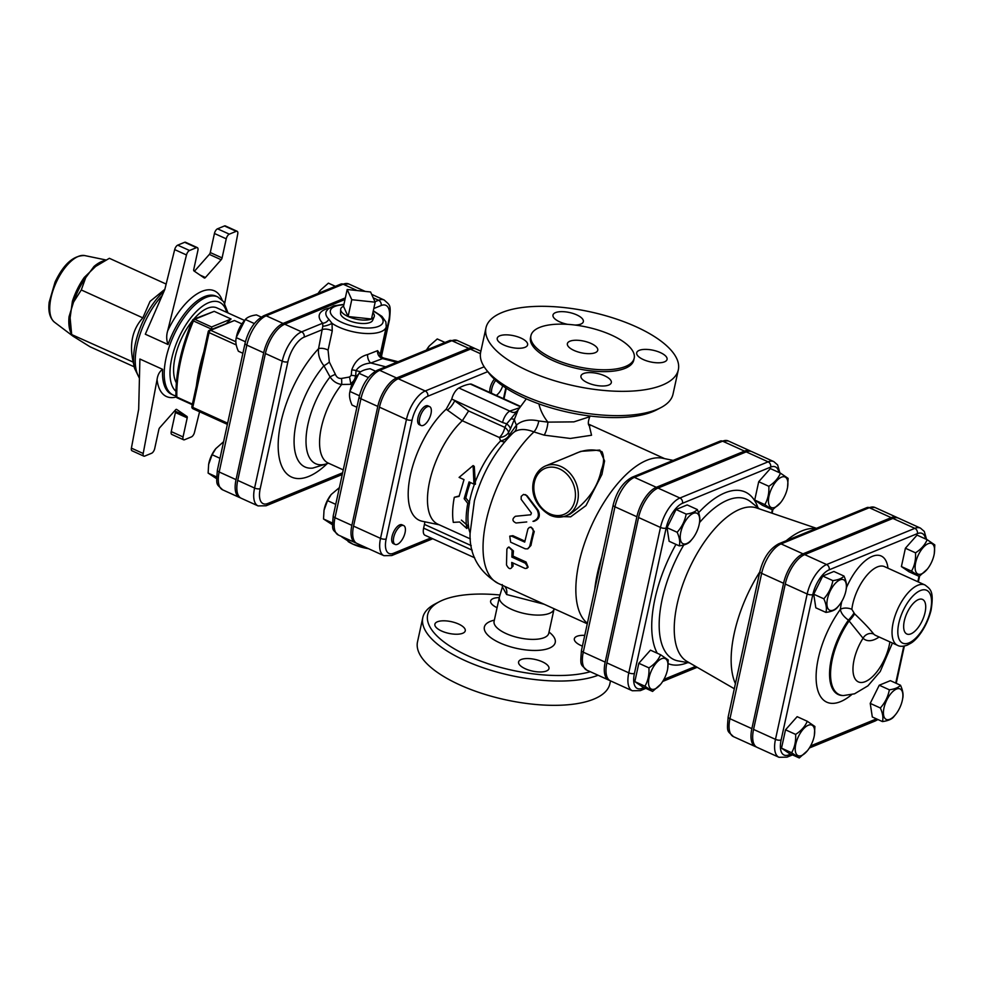 <?xml version="1.0" encoding="UTF-8"?>
<svg xmlns="http://www.w3.org/2000/svg" width="984" height="984" viewBox="0 0 984 984"><rect width="100%" height="100%" fill="white"/><g stroke="black" fill="none" stroke-linecap="round" stroke-linejoin="round"><path stroke-width="1.48" d="M347.18 289.493L370.587 291.977L375.175 302.186L351.768 299.702L347.18 289.493L343.514 306.319L348.102 316.528L351.768 299.702M372.874 312.715A17.195 6.617 -167.7 0 1 374.166 316.786A17.195 6.617 -167.7 0 1 371.497 319.013L375.175 302.186M348.102 316.528A17.195 6.617 -167.7 0 0 371.497 319.013L348.102 316.528A17.195 6.617 -167.7 0 1 340.648 309.48A17.195 6.617 -167.7 0 1 343.514 306.319M374.166 316.786L372.641 320.353A16.47 6.335 -167.7 0 1 355.347 322.592A16.47 6.335 -167.7 0 1 340.55 313.355L340.648 309.48M368.471 548.678A24.871 9.569 -167.7 0 1 352.998 544.189L367.044 548.027M341.756 536.895L352.998 544.189A24.871 9.569 -167.7 0 1 348.311 541.68A24.871 9.569 -167.7 0 1 348.09 541.532M491.582 393.28A10.357 4.662 -65.6 0 1 495.715 380.353M502.689 385.839A10.357 4.662 -65.6 0 1 496.219 395.383M489.897 392.518A10.357 4.662 -65.6 0 1 494.386 379.135M430.992 413.711A10.357 4.662 -65.6 0 1 421.041 425.482A10.357 4.662 -65.6 0 1 421.091 414.116A10.357 4.662 -65.6 0 1 429.602 406.601A10.357 4.662 -65.6 0 1 430.992 413.711M421.041 425.482L419.356 424.719A10.357 4.662 -65.6 0 1 419.405 413.354A10.357 4.662 -65.6 0 1 427.917 405.838L429.602 406.601M445.002 342.457L437.253 338.951L429.295 345.962L426.638 349.997M426.466 350.07A17.097 7.688 -65.6 0 1 429.11 346.196A17.097 7.688 -65.6 0 1 429.196 346.073M375.457 371.152L370.119 368.742C364.683 369.48 360.98 371.005 358.988 373.305L350.009 391.103A17.097 7.688 -65.6 0 1 350.218 390.058A17.097 7.688 -65.6 0 1 356.946 375.802L357.684 374.892M359.431 395.765L349.96 391.472C348.939 395.224 349.64 399.762 352.063 405.076L356.897 407.278M368.36 377.548L358.988 373.305M401.435 525.64A10.357 4.662 -65.6 0 1 403.674 525.554A10.357 4.662 -65.6 0 1 403.637 536.907A10.357 4.662 -65.6 0 1 395.113 544.423A10.357 4.662 -65.6 0 1 394.313 535.198A10.357 4.662 -65.6 0 1 401.435 525.64M395.113 544.423L393.428 543.66A10.357 4.662 -65.6 0 1 392.628 534.423A10.357 4.662 -65.6 0 1 399.75 524.878A10.357 4.662 -65.6 0 1 401.989 524.779L403.674 525.554M339.382 487.609L331.19 494.522L327.524 500.635L324.019 510.327L323.527 518.986L332.469 524.792M324.056 510.179A17.097 7.688 -65.6 0 1 324.068 510.044A17.097 7.688 -65.6 0 1 331.005 494.755A17.097 7.688 -65.6 0 1 331.104 494.632M335.728 504.362L327.524 500.635M332.395 523.008L323.527 518.986M335.396 286.319L328.398 283.146L320.44 290.157L318.25 293.355M318.127 293.404A17.097 7.688 -65.6 0 1 320.255 290.391A17.097 7.688 -65.6 0 1 320.341 290.268M261.215 317.057L256.455 314.905C251.018 315.643 247.316 317.168 245.323 319.48L236.345 337.266A17.097 7.688 -65.6 0 1 236.554 336.221A17.097 7.688 -65.6 0 1 243.282 321.977L244.02 321.055M245.422 341.78L236.295 337.647C235.274 341.399 235.975 345.938 238.399 351.251L242.876 353.281M254.327 323.552L245.323 319.48M223.602 441.718L215.803 448.618L212.126 454.731L208.633 464.423L208.128 473.083L216.578 478.667M208.657 464.276A17.097 7.688 -65.6 0 1 208.682 464.141A17.097 7.688 -65.6 0 1 215.619 448.852A17.097 7.688 -65.6 0 1 215.705 448.729M219.986 458.298L212.126 454.731M216.554 476.908L208.128 473.083M895.723 714.372A16.753 7.528 114.4 0 0 902.316 700.411A16.753 7.528 114.4 0 0 902.525 699.39A16.753 7.528 114.4 0 0 894.075 690.473A16.753 7.528 114.4 0 0 883.447 713.904A16.753 7.528 114.4 0 0 895.723 714.372L893.57 717.016C891.578 719.316 887.875 720.841 882.439 721.579C883.46 717.828 882.759 713.302 880.336 707.976C885.071 702.711 888.085 696.647 889.364 689.809C894.8 689.071 898.503 687.545 900.495 685.245C902.918 690.559 903.619 695.098 902.599 698.849M927.272 569.183L919.167 576.378L911.528 571.163C914.579 565.837 915.919 559.712 915.526 552.823C921.122 549.232 925.009 544.853 927.162 539.687L934.8 544.902L934.259 553.795M928.146 543.697A16.753 7.528 114.4 0 0 915.12 566.944A16.753 7.528 114.4 0 0 927.42 568.998A16.753 7.528 114.4 0 0 934.222 554.017A16.753 7.528 114.4 0 0 928.146 543.697M839.229 605.197A16.753 7.528 114.4 0 0 846.019 590.216A16.753 7.528 114.4 0 0 839.635 580.031A16.753 7.528 114.4 0 0 827.482 598.764A16.753 7.528 114.4 0 0 829.5 610.141A16.753 7.528 114.4 0 0 839.229 605.197L837.064 607.841C835.084 610.141 831.369 611.667 825.933 612.405C826.966 608.653 826.265 604.114 823.829 598.801C828.565 593.524 831.578 587.473 832.87 580.634C838.294 579.896 842.009 578.371 843.989 576.058C846.412 581.384 847.113 585.911 846.092 589.662M882.439 721.579L872.316 716.992L870.225 703.388L879.253 685.221L890.372 680.657L900.495 685.245M879.253 685.221L889.364 689.809M919.167 576.378L909.044 571.79L901.405 566.575L905.403 548.236L915.526 552.823M901.405 566.575L911.528 571.163M905.403 548.236L917.051 535.099L927.162 539.687M823.829 598.801L813.719 594.213L815.822 607.817L825.933 612.405M813.719 594.213L822.747 576.046L832.87 580.634M870.225 703.388L880.336 707.976M822.747 576.046L833.879 571.47L843.989 576.058M807.372 750.755L799.266 757.951L791.628 752.735C794.691 747.409 796.019 741.296 795.625 734.396C801.234 730.804 805.109 726.426 807.261 721.272L814.9 726.487L814.358 735.38M801.665 755.478A16.753 7.528 114.4 0 0 807.532 750.571A16.753 7.528 114.4 0 0 814.321 735.589A16.753 7.528 114.4 0 0 807.827 725.454A16.753 7.528 114.4 0 0 795.712 744.482A16.753 7.528 114.4 0 0 801.665 755.478M791.628 752.735L781.517 748.148L789.156 753.363L799.266 757.951M781.517 748.148L785.515 729.808L795.625 734.396M785.515 729.808L797.151 716.672L807.261 721.272M660.694 684.237L652.576 691.42L644.938 686.205C648.001 680.879 649.329 674.766 648.936 667.865C654.544 664.274 658.419 659.895 660.584 654.741L668.222 659.956L667.669 668.849M654.975 688.948A16.753 7.528 114.4 0 0 660.842 684.04A16.753 7.528 114.4 0 0 667.632 669.059A16.753 7.528 114.4 0 0 661.137 658.923A16.753 7.528 114.4 0 0 649.022 677.951A16.753 7.528 114.4 0 0 654.975 688.948M780.583 502.652L772.477 509.847L764.839 504.632C767.889 499.306 769.23 493.193 768.836 486.293C774.445 482.701 778.319 478.322 780.472 473.156L788.11 478.384L787.569 487.264M781.456 477.166A16.753 7.528 114.4 0 0 768.43 500.413A16.753 7.528 114.4 0 0 780.73 502.467A16.753 7.528 114.4 0 0 787.532 487.486A16.753 7.528 114.4 0 0 781.456 477.166M644.938 686.205L634.828 681.617L642.466 686.832L652.576 691.42M772.477 509.847L762.354 505.259L754.716 500.044L758.713 481.705L768.836 486.293M754.716 500.044L764.839 504.632M758.713 481.705L770.361 468.568L780.472 473.156M634.828 681.617L638.825 663.278L648.936 667.865M638.825 663.278L650.461 650.153L660.584 654.741M692.539 538.666A16.753 7.528 114.4 0 0 699.329 523.685A16.753 7.528 114.4 0 0 692.945 513.5A16.753 7.528 114.4 0 0 680.793 532.233A16.753 7.528 114.4 0 0 682.81 543.611A16.753 7.528 114.4 0 0 692.539 538.666L690.374 541.311C688.394 543.611 684.679 545.136 679.243 545.874C680.276 542.122 679.575 537.584 677.152 532.27C681.887 526.993 684.889 520.942 686.18 514.103C691.604 513.365 695.319 511.84 697.299 509.527C699.735 514.853 700.436 519.38 699.403 523.131M677.152 532.27L667.029 527.682L669.132 541.286L679.243 545.874M667.029 527.682L676.057 509.515L686.18 514.103M676.057 509.515L687.189 504.94L697.299 509.527M470.352 482.504A62.176 27.933 114.4 0 0 465.85 497.99L469.516 502.578A62.176 27.933 114.4 0 0 468.568 526.477L466.797 528.494L459.614 521.987L453.304 522.381C452.16 515.222 452.492 506.858 454.3 497.301L459.085 496.391L464.005 479.626L459.097 477.4L473.107 465.567L473.968 484.14L469.061 481.914L464.153 498.691L467.781 503.414C465.986 512.971 465.653 521.336 466.797 528.494M469.516 502.578L467.781 503.414M465.85 497.99L464.153 498.691M473.107 465.567L474.263 466.391L475.407 484.239L473.968 484.14M459.184 495.961L454.3 497.301M468.372 526.292L461.41 520.13M470.34 538.912L437.942 524.214A62.176 27.933 -65.6 0 1 430.008 479.762A62.176 27.933 -65.6 0 1 462.296 420.746L499.405 437.523L500.61 440.918A62.176 27.933 114.4 0 0 475.198 482.111M753.559 729.415L775.478 739.365A26.125 11.747 114.4 0 0 778.984 757.286L757.065 747.348A26.125 11.747 -65.6 0 1 753.559 729.415L785.257 584.041A26.125 11.747 -65.6 0 1 804.691 554.607L892.894 518.408A26.125 11.747 -65.6 0 1 898.552 518.174L920.471 528.125A26.125 11.747 114.4 0 0 914.812 528.346L826.609 564.545A26.125 11.747 114.4 0 0 807.175 593.979L775.478 739.365A4.145 1.599 12.3 0 0 781.124 739.956L812.821 594.582A4.145 1.599 -167.7 0 1 807.175 593.979L785.257 584.041M873.718 634.077C870.114 629.317 863.743 622.577 854.616 613.856L851.849 609.317A8.29 4.293 6.7 0 0 840.361 609.379C840.963 613.032 843.657 616.611 848.417 620.117L863.054 638.235A8.29 7.306 134 0 1 873.718 634.077A33.161 14.895 -65.6 0 0 875.699 635.443L897.617 645.381C899.868 646.66 903.066 646.586 907.174 645.184L910.938 643.142C916.485 640.006 926.51 628.112 931.085 610.203C934.136 590.818 930.47 589.244 925.009 584.988A33.161 14.895 114.4 0 0 897.74 609.034A33.161 14.895 114.4 0 0 897.617 645.381M910.95 633.831A18.979 8.524 -65.6 0 1 906.719 633.942A18.979 8.524 -65.6 0 1 906.916 613.192A18.979 8.524 -65.6 0 1 922.402 599.367A18.979 8.524 -65.6 0 1 924.038 616.193A18.979 8.524 -65.6 0 1 910.95 633.831M854.616 613.856A8.29 1.599 -49.2 0 1 849.204 620.781A51.586 23.186 114.4 0 0 830.73 669.76A51.586 23.186 114.4 0 0 843.46 695.553L842.55 695.528A51.943 23.345 -65.6 0 1 829.733 669.489A51.943 23.345 -65.6 0 1 848.417 620.117A8.29 1.611 -49 0 0 853.829 613.241M475.001 348.607A25.24 11.341 114.4 0 0 474.19 348.139A25.24 11.341 114.4 0 0 468.728 348.361L396.564 377.979A25.24 11.341 114.4 0 0 377.794 406.417L351.866 525.358A25.24 11.341 114.4 0 0 355.249 542.676A25.24 11.341 114.4 0 0 356.122 542.983M342.617 472.8L267.894 503.464A21.882 9.828 -65.6 0 1 260.219 488.642L287.882 361.768A4.145 1.599 -167.7 0 1 282.248 361.177L265.385 353.527A26.027 11.697 -65.6 0 1 284.745 324.203L345.003 299.48M380.144 354.265L377.622 350.648L367.61 354.56C359.984 356.54 354.695 361.669 351.755 369.959L351.214 375.384L349.541 377.007L341.522 378.434C338.631 378.668 336.589 377.303 335.384 374.363L329.32 362.001L328.066 350.144L332.248 330.932L332.038 323.33L328.816 319.222A6.212 4.945 -44.5 0 1 322.715 323.195L301.608 331.854A26.027 11.697 114.4 0 0 282.248 361.177L254.585 488.052A26.027 11.697 114.4 0 0 258.079 505.911L241.215 498.261A26.027 11.697 -65.6 0 1 237.722 480.401L265.385 353.527M345.359 297.881L283.06 323.441A26.027 11.697 114.4 0 0 263.7 352.764L236.037 479.638A26.027 11.697 114.4 0 0 239.53 497.498A26.027 11.697 114.4 0 0 240.403 497.806M365.052 291.387A26.027 11.697 114.4 0 0 362.825 291.153M430.894 537.928L393.563 553.254A21.094 9.483 -65.6 0 1 386.159 538.961L412.099 420.008A4.145 1.599 -167.7 0 1 406.453 419.418L379.48 407.179A25.24 11.341 -65.6 0 1 398.249 378.742L470.413 349.136A25.24 11.341 -65.6 0 1 475.875 348.914L480.893 351.177M412.099 420.008A21.094 9.483 -65.6 0 1 427.794 396.244A4.145 3.346 -112.3 0 0 425.236 390.98A25.24 11.341 114.4 0 0 406.453 419.418L380.525 538.359A25.24 11.341 114.4 0 0 383.908 555.677L356.934 543.439A25.24 11.341 -65.6 0 1 353.551 526.12L379.48 407.179M439.221 524.792L422.234 521.262A66.309 29.791 -65.6 0 1 410.365 475.297A66.309 29.791 -65.6 0 1 446.183 409.209L451.767 399.073A10.357 4.662 -65.6 0 1 458.901 387.991A81.856 36.777 -65.6 0 1 470.315 384.055A10.357 4.662 -65.6 0 1 471.619 384.227L520.438 406.367M474.632 557.768L425.014 535.259A10.357 4.662 -65.6 0 1 423.624 528.15L424.436 524.398A10.357 4.662 114.4 0 0 424.793 521.803M897.666 517.867A26.125 11.747 114.4 0 0 896.867 517.412A26.125 11.747 114.4 0 0 891.209 517.645L803.005 553.844A26.125 11.747 114.4 0 0 783.571 583.278L751.874 728.652A26.125 11.747 114.4 0 0 755.38 746.585A26.125 11.747 114.4 0 0 756.253 746.893M605.185 662.121L583.266 652.183A26.125 11.747 -65.6 0 0 586.772 670.116L608.69 680.055A26.125 11.747 114.4 0 1 605.185 662.121L636.882 516.748A26.125 11.747 114.4 0 1 656.316 487.314L744.519 451.115L722.6 441.176A4.145 3.346 -112.3 0 0 720.214 441.078L632.011 477.277C622.897 482.283 616.624 491.52 613.18 504.989L581.482 650.375A4.145 1.599 12.3 0 0 583.266 652.183L614.963 506.809A4.145 1.599 -167.7 0 1 613.18 504.989M608.69 680.055A26.125 11.747 114.4 0 0 609.563 680.362M750.976 451.336A26.125 11.747 114.4 0 0 750.177 450.881A26.125 11.747 114.4 0 0 744.519 451.115M734.31 688.739L686.955 661.396A84.341 37.896 -65.6 0 1 682.515 585.308A84.341 37.896 -65.6 0 1 739.857 509.281A84.341 37.896 -65.6 0 1 756.548 507.928L816.449 528.31M786.228 540.72A90.872 40.824 -65.6 0 1 801.837 530.929A90.872 40.824 -65.6 0 1 815.133 528.506L815.847 528.556M735.417 683.683A90.872 40.824 -65.6 0 1 759.783 571.925M606.87 662.896L628.788 672.835A26.125 11.747 114.4 0 0 632.294 690.756L610.375 680.817A26.125 11.747 -65.6 0 1 606.87 662.896L638.567 517.51A26.125 11.747 -65.6 0 1 658.013 488.076L746.204 451.877A26.125 11.747 -65.6 0 1 751.862 451.656L773.781 461.594A26.125 11.747 114.4 0 0 768.123 461.828L679.932 498.015A26.125 11.747 114.4 0 0 660.485 527.449L628.788 672.835A4.145 1.599 12.3 0 0 634.434 673.425L666.131 528.051A21.98 9.877 -65.6 0 1 682.478 503.291L770.681 467.092A21.98 9.877 -65.6 0 1 778.885 472.443M550.474 515.173A26.937 21.722 -112.3 0 0 566.009 515.801A26.937 21.722 -112.3 0 0 575.874 482.627A26.937 21.722 -112.3 0 0 545.542 465.949L573.512 454.473C583.414 449.59 592.909 448.655 601.987 451.668C604.324 456.933 604.09 463.07 601.261 470.118C597.829 487.252 587.362 501.951 569.859 514.226L569.392 514.411M171.241 431.595A4.145 1.857 114.4 0 0 171.806 434.436L183.602 439.786A4.145 1.857 -65.6 0 1 183.049 436.945L171.241 431.595L175.398 412.517L187.206 417.868A2.066 0.935 114.4 0 0 186.997 416.49L175.189 411.14A2.066 0.935 -65.6 0 1 175.398 412.517M131.401 448.138A4.145 1.857 114.4 0 0 131.991 450.77L143.799 456.133A4.145 1.857 -65.6 0 1 143.197 453.489L131.401 448.138L138.683 409.282L139.9 359.037L162.631 369.344C159.568 371.448 157.711 374.855 157.059 379.578L143.197 453.489M184.635 242.298L196.443 247.66A4.145 1.857 -65.6 0 1 197.341 247.624L185.533 242.273A4.145 1.857 114.4 0 0 184.635 242.298L177.723 245.151A4.145 1.857 114.4 0 0 174.685 249.604L164.795 289.53L145.312 334.216L168.043 344.523A53.886 24.206 -65.6 0 1 204.438 296.639A53.886 24.206 -65.6 0 1 216.099 296.159L217.784 296.934A53.886 24.206 114.4 0 0 206.123 297.402A53.886 24.206 114.4 0 0 169.113 347.081A53.886 24.206 114.4 0 0 173.27 395.076L171.585 394.301A53.886 24.206 -65.6 0 1 162.631 369.344M224.45 225.963L236.246 231.314A4.145 1.857 -65.6 0 1 237.144 231.277L225.348 225.926A4.145 1.857 114.4 0 0 224.45 225.963L217.525 228.805A4.145 1.857 114.4 0 0 214.438 233.479L210.281 252.556A2.066 0.935 -65.6 0 1 209.358 254.401L194.426 271.252M164.057 291.202A52.669 23.665 114.4 0 0 134.55 368.323L133.184 362.112C129.199 344.105 132.41 329.357 142.828 317.869L150.023 301.411L164.845 289.321M104.698 260.637A42.238 18.979 114.4 0 0 93.96 266.504L85.706 277.673A4.145 1.439 35.1 0 1 84.23 277.476A42.238 18.979 114.4 0 0 72.398 301.288L70.122 317.857L71.647 334.203L72.951 336.159L90.061 346.786L134.193 366.798M93.96 266.504A4.145 2.669 -130.6 0 0 95.694 266.406L84.23 277.476M133.184 362.112L71.623 334.548L70.676 330.538A43.37 19.483 -65.6 0 1 70.122 317.857A4.145 2.239 5.6 0 0 69.052 316.627A42.238 18.979 114.4 0 0 71.475 333.896M72.398 301.288A4.145 0.886 -161.9 0 1 73.554 302.113L69.052 316.627M166.148 284.056L109.359 258.3L95.694 266.406A43.37 19.483 -65.6 0 1 101.647 262.261L105.14 260.403M81.291 289.96L73.554 302.113A43.37 19.483 -65.6 0 1 85.706 277.673L81.291 289.96L142.828 317.869M176.53 409.369L176.653 409.43A2.066 0.935 114.4 0 0 176.591 409.393A2.066 0.935 114.4 0 0 175.521 409.897L159.777 427.659A2.066 0.935 114.4 0 0 158.855 429.504L154.697 448.581A4.145 1.857 -65.6 0 1 151.622 453.255L144.697 456.096A4.145 1.857 -65.6 0 1 143.799 456.133M176.653 409.43L186.997 416.49M209.358 254.401L221.166 259.751A2.066 0.935 114.4 0 0 222.089 257.906L210.281 252.556M214.438 233.479L226.246 238.829L222.089 257.906M197.341 247.624A4.145 1.857 -65.6 0 1 197.895 250.465L193.737 269.542A2.066 0.935 114.4 0 0 193.946 270.92L204.291 277.98A2.066 0.935 114.4 0 0 204.352 278.017A2.066 0.935 114.4 0 0 205.422 277.513L200.01 275.065M221.166 259.751L205.422 277.513M174.685 249.604L186.48 254.967L167.661 330.907C166.271 335.556 166.407 340.095 168.043 344.523M224.733 303.33L237.747 233.921A4.145 1.857 -65.6 0 0 237.144 231.277M236.246 231.314L229.321 234.155L217.525 228.805M226.246 238.829A4.145 1.857 -65.6 0 1 229.321 234.155M196.443 247.66L189.518 250.502L177.723 245.151M186.48 254.967A4.145 1.857 -65.6 0 1 189.518 250.502M187.206 417.868L183.049 436.945M199.58 411.767L194.463 432.456A4.145 1.857 -65.6 0 1 191.425 436.908L184.5 439.75A4.145 1.857 -65.6 0 1 183.602 439.786M244.524 320.427L216.874 307.894A43.517 19.557 114.4 0 0 207.464 308.275A43.517 19.557 114.4 0 0 193.725 319.21M192.101 321.178A43.517 19.557 114.4 0 0 176.345 382.801M211.868 329.234L211.609 326.971L194.746 319.32A2.066 1.673 -112.3 0 0 193.553 319.271A2.066 2.066 0 0 0 192.433 320.39L193.442 320.932A2.066 0.935 -65.6 0 1 194.746 319.32L214.204 311.338L193.553 319.271M211.609 326.971L231.068 318.988L226.689 323.158M196.419 385.703A113.984 51.217 -65.6 0 1 203.75 352.087M208.534 331.387A2.066 0.799 12.3 0 0 208.19 331.719A2.066 0.799 12.3 0 0 209.088 332.617A2.066 0.935 -65.6 0 1 210.625 330.292A2.066 1.673 -112.3 0 0 209.432 330.243L234.438 320.513L241.88 323.884M512.787 433.181L514.423 431.841C519.355 428.741 525.862 428.766 533.943 431.914L544.189 435.149L570.302 438.458L591.544 435.248L589.195 425.309M587.399 623.266A91.18 40.971 -65.6 0 1 585.751 539.786A91.18 40.971 -65.6 0 1 646.783 460.291A91.18 40.971 -65.6 0 1 662.564 458.212L673.142 460.401M553.192 516.366L570.671 516.834L585.984 505.591L601.937 474.411L604.57 460.955L599.797 450.069L580.892 451.336L563.648 458.519M509.749 536.157L510.634 542.196L525.173 548.789L527.559 548.875L529.663 546.575L533.279 531.385L532.861 528.838L531.323 527.399L529.306 527.449L527.928 528.962L524.706 542.086L511.717 536.194L509.749 536.157L512.861 535.677L524.89 541.139M529.97 527.252L531.003 527.08L534.263 531.569A91.18 40.971 114.4 0 0 530.966 545.431L528.002 548.678M513.082 566.12L511.889 567.301C510.315 569.65 508.507 568.838 506.489 564.853L506.883 549.146L507.719 547.744L509.245 547.485L512.111 550.388L511.864 557.079L525.284 563.205L527.399 566.267L526.87 568.272L525.161 568.494L511.742 562.442L511.889 567.301L513.082 566.12A91.18 40.971 114.4 0 1 512.959 562.996M507.719 547.744L508.888 546.969L513.451 550.929A91.18 40.971 114.4 0 0 513.07 556.132L526.046 562.012L528.125 567.165L526.907 568.235M525.321 494.595L527.153 495.813L538.113 510.241C540.597 515.727 539.232 519.404 533.992 521.299L532.984 521.336C538.248 519.355 539.65 515.591 537.19 510.032L526.194 495.272L523.525 494.411L521.225 496.354L521.139 499.306L531.409 513.021L530.745 514.78L515.407 516.28C511.938 518.888 512.147 521.126 516.059 522.996L526.747 521.951M351.755 369.959A6.212 2.534 -175.8 0 1 356.048 370.636C358.914 366.22 363.846 363.674 370.845 363.01L383.895 358.102C381.731 357.315 380.464 355.925 380.107 353.933L379.664 356.811M377.622 350.648A6.212 4.908 -120.5 0 0 382.776 358.656L396.823 362.235M367.61 354.56A6.212 3.075 -102.7 0 0 370.845 363.01L385.716 366.798M351.214 375.384A6.212 2.546 -175.6 0 1 355.63 376.085L356.048 370.636L360.697 371.829M349.541 377.007L350.808 383.748L353.588 380.968M354.806 378.84L355.63 376.085L356.442 376.454M341.522 378.434A6.212 0.996 -92.7 0 1 341.657 384.473L352.026 384.301M335.384 374.363A6.212 0.873 -25.5 0 0 330.071 376.933C332.986 381.251 336.86 383.772 341.657 384.473A51.808 23.284 -65.6 0 0 328.299 463.107L327.844 462.886M329.32 362.001A6.212 1.341 -33.7 0 1 323.933 365.765L330.071 376.933A57.576 25.867 114.4 0 0 306.012 439.799A57.576 25.867 114.4 0 0 328.349 463.132M328.066 350.144A6.212 2.386 12.3 0 0 318.558 348.693C317.906 354.634 319.689 360.316 323.933 365.765A64.956 29.188 -65.6 0 0 294.548 432.997A64.956 29.188 -65.6 0 0 312.777 468.089L328.582 463.23M373.305 310.772L381.989 316.418L385.863 321.879L386.245 326.762A31.082 11.956 12.3 0 1 364.72 333.441A31.082 11.956 12.3 0 1 332.038 323.33A6.212 1.328 -17.9 0 1 322.801 326.257L318.558 348.693A79.704 35.818 114.4 0 0 278.349 450.844A79.704 35.818 114.4 0 0 326.59 464.202M329.16 308.152A36.826 14.157 12.3 0 0 322.715 323.195L322.801 326.257M513.07 556.132L511.864 557.079M589.797 416.712L573.881 421.878L547.891 422.124L538.752 420.955C529.601 418.938 522.184 420.291 516.502 425.014L509.171 435.248L508.593 432.431A10.357 7.798 172.7 0 1 499.405 437.523A10.357 4.662 114.4 0 0 504.866 427.388A10.357 5.055 -152.7 0 1 508.593 432.431L510.438 428.864A10.357 5.055 27.3 0 0 506.698 423.821L504.866 427.388L468.618 410.955L454.669 400.783A10.357 3.715 -53.9 0 1 447.437 410.119L462.296 420.746M510.438 428.864L514.484 419.135A10.357 1.304 17.1 0 1 510.991 418.766L506.698 423.821L502.59 422.517A10.357 4.662 -65.6 0 1 509.798 411.078L458.901 387.991M514.423 431.841A10.357 7.97 -124.7 0 0 516.502 425.014A27.982 13.653 27.3 0 1 514.484 419.135L518.236 409.75L510.991 418.766M462.332 420.709L468.618 410.955M446.183 409.209L447.437 410.119M502.59 422.517L451.767 399.073M519.478 407.794L509.798 411.078C513.144 413.255 515.96 412.813 518.236 409.75L526.292 398.864M509.503 436.466A10.357 5.228 28.1 0 0 509.171 435.248A10.357 7.392 -18.9 0 1 500.61 440.918A10.357 5.892 44.7 0 0 504.681 441.841M678.333 369.799L673.031 394.092A98.437 37.859 -167.7 0 1 660.928 407.597A98.437 37.859 -167.7 0 1 568.789 410.107A98.437 37.859 -167.7 0 1 486.059 369.467A98.437 37.859 -167.7 0 1 480.672 352.149L485.973 327.856A98.437 37.859 -167.7 0 1 502.061 312.506A98.437 37.859 -167.7 0 1 614.139 318.299A98.437 37.859 -167.7 0 1 678.333 369.799A98.437 37.859 -167.7 0 1 574.09 385.814A98.437 37.859 -167.7 0 1 485.973 327.856M486.059 369.467L489.073 373.367A94.292 36.26 12.3 0 0 568.309 412.296A94.292 36.26 12.3 0 0 656.574 409.885L660.928 407.597M590.314 671.715A94.292 36.26 -167.7 0 1 466.957 655.393A94.292 36.26 -167.7 0 1 439.27 601.765A94.292 36.26 -167.7 0 1 443.083 599.994A94.292 36.26 -167.7 0 1 499.872 594.988M439.27 601.765L434.916 604.053A98.437 37.859 12.3 0 0 422.812 617.558A98.437 37.859 12.3 0 0 486.17 668.788A98.437 37.859 12.3 0 0 598.087 675.245M582.405 646.131A15.547 5.978 -167.7 0 1 581.027 645.541A15.547 5.978 -167.7 0 1 574.348 638.751A15.547 5.978 -167.7 0 1 576.882 636.316A15.547 5.978 -167.7 0 1 584.754 635.381M521.139 659.526A15.547 5.978 -167.7 0 1 538.838 660.449A15.547 5.978 -167.7 0 1 548.974 668.579A15.547 5.978 -167.7 0 1 532.516 671.1A15.547 5.978 -167.7 0 1 518.593 661.949A15.547 5.978 -167.7 0 1 521.139 659.526M458.581 624.028A15.547 5.978 -167.7 0 1 465.26 630.83A15.547 5.978 -167.7 0 1 448.802 633.364A15.547 5.978 -167.7 0 1 434.891 624.213A15.547 5.978 -167.7 0 1 437.425 621.777A15.547 5.978 -167.7 0 1 458.581 624.028M497.08 607.694A15.547 5.978 -167.7 0 1 490.635 601.003A15.547 5.978 -167.7 0 1 493.168 598.579A15.547 5.978 -167.7 0 1 499.269 597.596M422.812 617.558L417.511 641.851A98.437 37.859 12.3 0 0 505.628 699.809A98.437 37.859 12.3 0 0 609.871 683.794L610.498 680.879M590.302 416.035L589.711 416.847C587.842 422.038 587.866 425.137 589.785 426.121M538.9 403.883A27.982 16.433 59.2 0 0 547.891 422.124A10.357 3.001 -76 0 1 544.189 435.149M538.752 420.955A10.357 4.084 -69.7 0 1 533.943 431.914A91.18 40.971 -65.6 0 0 486.723 518.445A91.18 40.971 -65.6 0 0 498.396 583.487C478.95 571.876 469.503 555.271 470.057 533.66L474.411 500.745C481.963 473.771 494.767 451.238 512.799 433.169M502.234 584.558L502.418 586.944L506.612 594.508A10.357 8.069 118 0 0 504.657 586.329M506.612 594.508L544.189 604.25M539.564 327.451A52.841 20.32 12.3 0 0 530.929 335.692A52.841 20.32 12.3 0 0 578.223 366.811A52.841 20.32 12.3 0 0 634.188 358.213A52.841 20.32 12.3 0 0 599.736 330.562A52.841 20.32 12.3 0 0 539.564 327.451M634.188 358.213L633.782 360.082A52.841 20.32 -167.7 0 1 577.817 368.68A52.841 20.32 -167.7 0 1 530.524 337.561L530.929 335.692M575.037 325.052A15.547 5.978 12.3 0 0 583.352 321.657A15.547 5.978 12.3 0 0 573.217 313.527A15.547 5.978 12.3 0 0 555.517 312.617A15.547 5.978 12.3 0 0 552.983 315.04A15.547 5.978 12.3 0 0 567.694 324.351M639.231 350.353A15.547 5.978 12.3 0 0 636.697 352.789A15.547 5.978 12.3 0 0 650.609 361.94A15.547 5.978 12.3 0 0 667.066 359.406A15.547 5.978 12.3 0 0 656.931 351.276A15.547 5.978 12.3 0 0 639.231 350.353M499.774 335.815A15.547 5.978 12.3 0 0 497.24 338.238A15.547 5.978 12.3 0 0 511.151 347.401A15.547 5.978 12.3 0 0 527.608 344.867A15.547 5.978 12.3 0 0 517.473 336.737A15.547 5.978 12.3 0 0 499.774 335.815M583.487 373.563A15.547 5.978 12.3 0 0 580.954 375.986A15.547 5.978 12.3 0 0 594.865 385.138A15.547 5.978 12.3 0 0 611.322 382.616A15.547 5.978 12.3 0 0 601.187 374.486A15.547 5.978 12.3 0 0 583.487 373.563M569.908 341.214A15.547 5.978 -167.7 0 1 587.608 342.137A15.547 5.978 -167.7 0 1 597.743 350.267A15.547 5.978 -167.7 0 1 581.286 352.801A15.547 5.978 -167.7 0 1 567.374 343.65A15.547 5.978 -167.7 0 1 569.908 341.214M474.436 484.177A62.176 27.933 114.4 0 0 469.343 502.381M468.421 526.637A62.176 27.933 114.4 0 0 470.044 532.774M792.526 754.9L787.028 757.151A4.145 3.346 -112.3 0 0 788.824 754.851A21.98 9.877 -65.6 0 1 781.124 739.956M812.821 594.582A21.98 9.877 -65.6 0 1 829.168 569.822A4.145 3.346 -112.3 0 0 826.609 564.545L804.691 554.607M877.925 719.538L875.231 720.964A4.145 3.346 -112.3 0 0 876.904 719.083M876.473 718.886L810.595 745.921M790.718 754.076L788.824 754.851M829.168 569.822L917.371 533.623A4.145 3.346 -112.3 0 0 914.812 528.346L892.894 518.408M917.371 533.623A21.98 9.877 -65.6 0 1 925.575 538.974M919.019 576.317L917.826 581.728M903.792 646.144L895.735 683.081M887.974 568.186A41.451 18.622 114.4 0 0 871.344 556.784A41.451 18.622 114.4 0 0 846.437 587.669M841.812 601.396A41.451 18.622 114.4 0 0 840.361 609.379A63.628 28.585 114.4 0 0 816.548 684.323A63.628 28.585 114.4 0 0 851.615 694.679M908.982 642.884A29.016 13.038 -65.6 0 1 903.792 609.268A29.016 13.038 -65.6 0 1 931.282 597.989A29.016 13.038 -65.6 0 1 908.982 642.884M851.849 609.317A33.161 14.895 -65.6 0 1 865.071 577.522A33.161 14.895 -65.6 0 1 884.542 566.636L925.009 584.988M889.868 641.863A32.115 14.428 -65.6 0 1 860.25 682.429A32.115 14.428 -65.6 0 1 863.054 638.235A41.451 18.622 114.4 0 0 879.13 636.992M287.882 361.768A21.882 9.828 -65.6 0 1 304.167 337.118L322.752 329.492A6.212 2.386 12.3 0 1 332.248 330.932M373.785 308.546L381.14 305.532A21.882 9.828 -65.6 0 1 388.803 320.353L380.993 356.159M263.7 352.764L246.836 345.113A26.027 11.697 -65.6 0 1 266.197 315.803A4.145 3.346 -112.3 0 0 263.81 315.704C254.733 320.686 248.485 329.886 245.053 343.305L217.39 470.18A4.145 1.599 12.3 0 0 219.174 471.988L246.836 345.113A4.145 1.599 -167.7 0 1 245.053 343.305M283.06 323.441L266.197 315.803L343.17 284.204A4.145 3.346 -112.3 0 0 340.784 284.105L263.81 315.704M505.813 387.954L503.476 398.668M427.794 396.244L487.744 371.644M699.526 522.615A88.006 39.544 -65.6 0 1 727.643 500.118A88.006 39.544 -65.6 0 1 750.607 501.766L759.439 508.912M689.587 662.921L678.394 660.977A88.006 39.544 -65.6 0 1 683.769 544.952M757.987 507.732A94.058 42.263 114.4 0 0 724.9 492.873A94.058 42.263 114.4 0 0 698.566 512.738M675.959 544.386A94.058 42.263 114.4 0 0 657.263 653.228M668.222 663.659A94.058 42.263 114.4 0 0 687.755 662.601M644.028 687.545L642.134 688.32A21.98 9.877 -65.6 0 1 634.434 673.425M695.59 666.389L663.905 679.39M772.329 509.786L771.616 513.058M745.983 635.246A96.026 43.148 114.4 0 0 743.707 645.664M666.131 528.051A4.145 1.599 -167.7 0 1 660.485 527.449L638.567 517.51M645.836 688.37L640.338 690.633A4.145 3.346 -112.3 0 0 642.134 688.32M682.478 503.291A4.145 3.346 -112.3 0 0 679.932 498.015L658.013 488.076M770.681 467.092A4.145 3.346 -112.3 0 0 768.123 461.828L746.204 451.877M728.172 716.905A4.145 1.599 12.3 0 0 729.956 718.714L761.653 573.34A4.145 1.599 -167.7 0 1 759.869 571.519L728.172 716.905C726.745 733.314 727.25 730.362 733.461 736.647A26.125 11.747 -65.6 0 1 729.956 718.714L751.874 728.652M783.571 583.278L761.653 573.34A26.125 11.747 -65.6 0 1 781.087 543.906A4.145 3.346 -112.3 0 0 778.701 543.808C769.586 548.814 763.313 558.051 759.869 571.519M803.005 553.844L781.087 543.906L869.29 507.707A4.145 3.346 -112.3 0 0 866.904 507.609L874.948 507.473A26.125 11.747 -65.6 0 0 869.29 507.707L891.209 517.645M139.445 377.782A53.886 24.206 -65.6 0 1 162.163 295.569M84.698 255.569C73.431 255.36 63.542 264.216 55.042 282.113L49.2 302.137C48.019 311.362 49.778 318.053 54.489 322.198A36.765 16.519 -65.6 0 1 56.063 282.74A36.765 16.519 -65.6 0 1 84.698 255.569L105.952 259.973M222.052 299.899A58.031 26.076 114.4 0 0 167.661 330.907M157.059 379.578A58.031 26.076 114.4 0 0 176.247 396.995M175.939 391.288A49.741 22.349 -65.6 0 1 175.558 345.581A49.741 22.349 -65.6 0 1 208.682 302.678A49.741 22.349 -65.6 0 1 226.726 312.358M192.655 320.427L192.433 320.39C181.093 347.918 175.607 373.121 175.964 396.011A2.066 2.066 0 0 0 177.181 397.844A2.066 0.935 -65.6 0 1 176.837 397.081A2.066 1.365 178.5 0 1 175.964 396.011L173.27 395.076M177.637 397.819A2.066 0.935 -65.6 0 1 177.181 397.844L192.286 404.695M192.397 404.141L176.837 397.081A113.984 51.217 -65.6 0 1 193.442 320.932L211.806 329.259M231.068 318.988L214.204 311.338M193.504 408.791A2.066 0.935 -65.6 0 1 193.061 408.803A2.066 0.935 -65.6 0 1 192.778 407.388A2.066 0.799 -167.7 0 1 191.892 406.478A2.066 2.066 0 0 0 193.061 408.803L227.378 424.375M227.636 423.194L192.778 407.388L209.088 332.617L236.271 344.953M235.877 341.743L210.625 330.292L234.438 320.513M217.39 470.18C215.976 486.514 216.468 483.587 222.667 489.847A26.027 11.697 -65.6 0 1 219.174 471.988L236.037 479.638M357.167 290.551L343.17 284.204A26.027 11.697 -65.6 0 1 348.803 283.982L365.187 291.399M601.827 557.104A96.395 43.321 114.4 0 0 594.705 589.736M328.816 319.222A30.898 11.882 -167.7 0 1 326.528 310.969L328.349 308.804L333.724 305.864L343.945 304.363M373.207 311.202A26.937 10.357 -167.7 0 1 373.133 327.709A26.937 10.357 -167.7 0 1 332.887 316.577A26.937 10.357 -167.7 0 1 343.846 304.794M381.423 356.663L389.479 319.702C391.066 304.191 390.144 305.581 384.215 300.034A26.027 11.697 114.4 0 0 378.582 300.268L374.966 301.744M381.14 305.532A4.145 3.346 67.7 0 0 378.582 300.268L373.219 297.832M304.167 337.118A4.145 3.346 -112.3 0 0 301.608 331.854L284.745 324.203M237.722 480.401L254.585 488.052A4.145 1.599 12.3 0 0 260.219 488.642M258.079 505.911L266.098 505.776A4.145 3.346 -112.3 0 0 267.894 503.464M389.479 319.702A4.145 1.599 -167.7 0 1 388.803 320.353M377.794 406.417L360.931 398.766A4.145 1.599 -167.7 0 1 359.148 396.958L333.219 515.899A4.145 1.599 12.3 0 0 335.003 517.719L360.931 398.766A25.24 11.341 -65.6 0 1 379.713 370.341A4.145 3.346 -112.3 0 0 377.315 370.242C368.52 375.076 362.456 383.981 359.148 396.958M333.219 515.899C331.928 531.889 332.149 528.642 338.385 535.038A25.24 11.341 -65.6 0 1 335.003 517.719L351.866 525.358M396.564 377.979L379.713 370.341L451.865 340.722A4.145 3.346 -112.3 0 0 449.479 340.624L377.315 370.242M468.728 348.361L451.865 340.722A25.24 11.341 -65.6 0 1 457.326 340.501L474.19 348.139M533.992 521.299L532.984 521.336M538.113 510.241L537.19 510.032M527.153 495.813L526.317 495.419M526.046 562.012L524.853 562.971M513.451 550.929L512.258 551.778M512.861 535.677L511.717 536.194M530.966 545.431L529.81 545.985M534.263 531.569L533.193 531.803M636.882 516.748L614.963 506.809A26.125 11.747 -65.6 0 1 634.397 477.375A4.145 3.346 -112.3 0 0 632.011 477.277M656.316 487.314L634.397 477.375L722.6 441.176A26.125 11.747 -65.6 0 1 728.258 440.943L750.177 450.881M353.551 526.12L380.525 538.359A4.145 1.599 12.3 0 0 386.159 538.961M383.908 555.677L391.755 555.554A4.145 3.346 -112.3 0 0 393.563 553.254M484.165 366.798L425.236 390.98L398.249 378.742M549.748 513.771A24.871 20.049 67.7 0 1 539.564 472.185A24.871 20.049 67.7 0 1 574.607 488.076A24.871 20.049 67.7 0 1 549.748 513.771M470.315 384.055L520.228 406.687M472.197 550.179L423.624 528.15M424.436 524.398L471.225 545.616M480.426 353.674L470.413 349.136M494.362 620.154A36.26 13.948 12.3 0 0 497.363 641.691A36.26 13.948 12.3 0 0 549.306 648.173A36.26 13.948 12.3 0 0 549.023 632.072M502.406 586.944L499.392 597.054A27.982 10.762 12.3 0 0 517.633 611.691A27.982 10.762 12.3 0 0 549.49 613.339A27.982 10.762 12.3 0 0 554.066 608.973L554.115 608.752M548.531 634.016L548.764 633.265A27.982 10.762 -167.7 0 1 544.189 637.632A27.982 10.762 -167.7 0 1 512.344 635.984A27.982 10.762 -167.7 0 1 494.091 621.347L494.005 622.122M902.525 699.39L902.771 697.964M846.019 590.216L846.277 588.789M699.329 523.685L699.587 522.258M787.028 757.151L778.984 757.286M875.231 720.964L809.377 747.988M926.571 539.429L924.308 531.458L920.471 528.125M919.597 576.083L918.318 581.95M904.345 646.045L896.227 683.302M892.426 643.019L880.237 671.494L867.925 685.848L854.518 693.818L843.46 695.553M640.338 690.633L632.294 690.756M697.176 667.3L662.687 681.457M779.881 472.898L777.618 464.928L773.781 461.594M772.907 509.552L772.108 513.23M778.701 543.808L866.904 507.609M896.867 517.412L874.948 507.473M755.38 746.585L733.461 736.647M545.542 465.949C530.265 472.443 525.173 500.438 550.031 515.186C555.517 517.621 560.843 517.818 566.009 515.801L569.404 514.398M134.55 368.323L139.433 378.323M54.489 322.198L72.89 336.097M228.03 312.961L223.614 301.682L217.784 296.934M209.432 330.243A2.066 2.066 0 0 0 208.19 331.719L191.892 406.478M340.784 284.105L348.803 283.982M222.667 489.847L239.53 497.498M664.63 458.63L588.653 424.178M587.276 623.794L498.396 583.487M398.077 361.718L383.895 358.102M386.245 326.762L380.205 354.511M266.098 505.776L342.235 474.522M371.644 294.339L384.215 300.034M449.479 340.624L457.326 340.501M328.299 463.107L343.256 469.885M338.385 535.038L355.249 542.676M586.772 670.116C580.56 663.831 580.056 666.783 581.482 650.375M720.214 441.078L728.258 440.943M391.755 555.554L432.714 538.752M503.968 398.889L506.28 388.262M499.392 597.054L494.091 621.347M554.066 608.973L548.764 633.265"/></g></svg>
